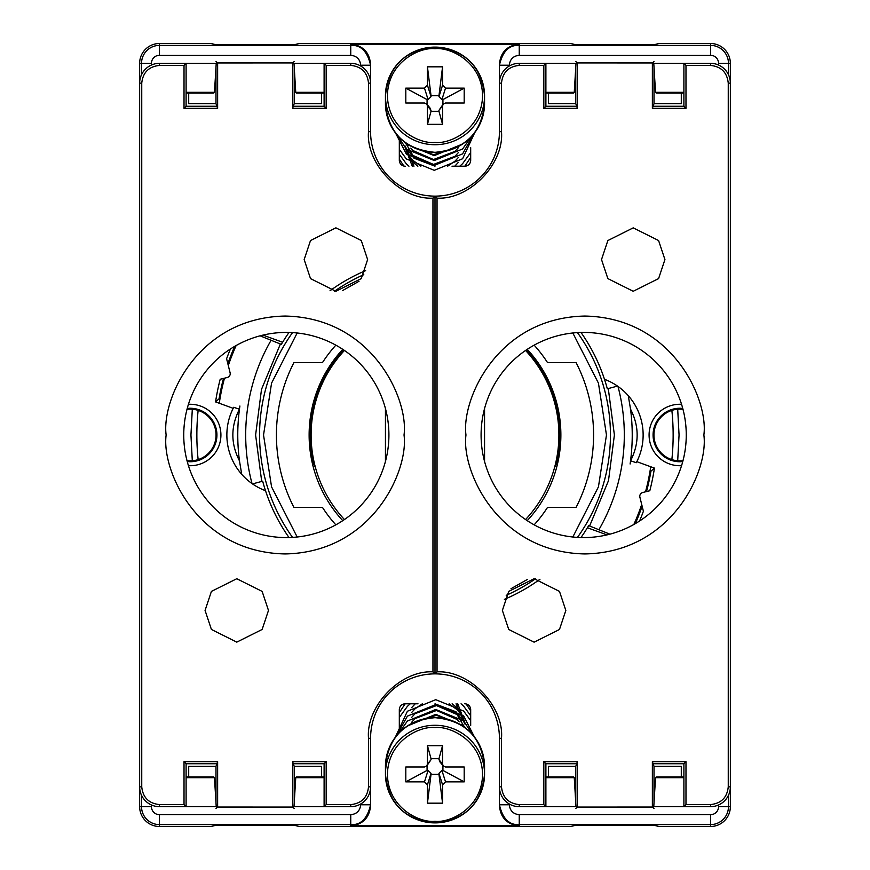 <?xml version="1.0" encoding="UTF-8"?>
<svg xmlns="http://www.w3.org/2000/svg" width="870" height="870" viewBox="0 0 870 870"><rect width="100%" height="100%" fill="white"/><g stroke="black" fill="none" stroke-linecap="round" stroke-linejoin="round"><path stroke-width="1.3" d="M525.567 350.458A123.888 123.888 0 0 1 525.567 519.542M344.433 519.542A123.888 123.888 0 0 1 344.433 350.458M556.811 466.712L554.766 466.712M315.234 466.712L313.189 466.712M484.557 408.552L484.557 461.448M385.443 461.448L385.443 408.552M557.311 464.732L556.289 464.732L559.486 444.907M556.289 464.732A124.888 124.888 0 0 0 526.394 349.892M310.514 444.907L313.711 464.732L312.689 464.732M343.606 349.892A124.888 124.888 0 0 0 313.711 464.732M192.303 409.226L190.943 435L192.303 460.774M677.697 460.774L679.057 435L677.697 409.226M608.282 388.564L614.394 435L608.489 480.653L589.621 525.969M261.718 481.436L255.606 435L261.511 389.347L280.379 344.031M577.452 332.601A175.435 175.435 0 0 1 577.452 537.399M535.572 578.735A175.435 175.435 0 0 1 506.209 595.33M292.548 537.399A175.435 175.435 0 0 1 292.548 332.601A175.435 175.435 0 0 0 259.565 435M572.83 537.007L598.44 486.852L606.466 435L598.44 383.148L572.83 332.992M359.016 281.282L342.562 290.591M297.17 332.992L271.56 383.148L263.534 435L271.56 486.852L297.17 537.007M650.727 466.744A218.055 218.055 0 0 1 645.518 491.811M641.701 504.448A218.055 218.055 0 0 1 633.849 524.469M252.028 483.579A189.312 189.312 0 0 1 270.918 340.594M342.769 520.662A125.878 125.878 0 0 1 342.769 349.338M219.273 403.256A218.055 218.055 0 0 1 224.482 378.189M228.299 365.552A218.055 218.055 0 0 1 236.151 345.531M617.972 386.421A189.312 189.312 0 0 1 599.082 529.406M527.231 349.338A125.878 125.878 0 0 1 527.231 520.662M334.428 291.265A175.435 175.435 0 0 1 363.79 274.67A175.435 175.435 0 0 0 334.428 291.265M510.984 588.718L527.438 579.409M335.842 345.162A133.806 133.806 0 0 0 322.444 362.649L293.886 362.649A158.579 158.579 0 0 0 293.886 507.351L322.444 507.351A133.806 133.806 0 0 0 335.842 524.838M534.158 524.838A133.806 133.806 0 0 0 547.556 507.351L576.114 507.351A158.579 158.579 0 0 0 576.114 362.649L547.556 362.649A133.806 133.806 0 0 0 534.158 345.162M681.558 465.678A30.722 30.722 0 0 1 649.085 435A30.722 30.722 0 0 1 681.558 404.322M682.754 408.421A26.742 26.742 0 0 0 653.076 435A26.742 26.742 0 0 0 682.754 461.578M188.442 404.322A30.722 30.722 0 0 1 220.915 435A30.722 30.722 0 0 1 188.442 465.678M187.246 461.578A26.742 26.742 0 0 0 216.924 435A26.742 26.742 0 0 0 187.246 408.421M682.993 409.335A25.861 25.861 0 0 0 671.868 459.61A25.861 25.861 0 0 0 682.993 460.665M187.006 460.665A25.861 25.861 0 0 0 198.132 410.39A25.861 25.861 0 0 0 187.006 409.335M542.913 63.325L577.408 63.325M652.369 63.325L686.865 63.325M686.865 806.675L652.369 806.675M577.408 806.675L542.913 806.675M183.135 63.325L217.63 63.325M292.592 63.325L327.087 63.325M327.087 806.675L292.592 806.675M217.63 806.675L183.135 806.675M289.014 537.551A178.404 178.404 0 0 1 265.513 490.702A59.464 59.464 0 0 1 233.182 408.324L215.564 401.907A221.915 221.915 0 0 1 220.197 379.255L227.277 377.493A3.882 3.882 0 0 0 230.104 372.784L226.602 358.734A221.915 221.915 0 0 1 230.441 348.979M262.979 335.113L282.598 342.247A178.404 178.404 0 0 1 289.014 332.449M330.024 290.743A178.404 178.404 0 0 1 365.628 270.635M580.986 332.449A178.404 178.404 0 0 1 604.487 379.298A59.464 59.464 0 0 1 636.818 461.676L654.436 468.093A221.915 221.915 0 0 1 649.803 490.745L642.723 492.507A3.882 3.882 0 0 0 639.896 497.216L643.398 511.266A221.915 221.915 0 0 1 639.559 521.021M607.021 534.887L587.402 527.753A178.404 178.404 0 0 1 580.986 537.551M539.976 579.257A178.404 178.404 0 0 1 504.372 599.365M265.513 490.702A178.404 178.404 0 0 1 262.675 481.175L252.496 483.905M609.903 534.169L588.675 525.621L587.402 527.753M635.307 523.642A219.044 219.044 0 0 0 642.136 506.22M636.818 461.676L636.296 462.709L630.565 460.785C639.341 443.569 639.33 426.354 630.532 409.15L628.27 395.665M604.487 379.298A178.404 178.404 0 0 1 607.325 388.825L617.504 386.095M260.097 335.831L281.325 344.379L282.598 342.247M234.693 346.358A219.044 219.044 0 0 0 227.864 363.78M233.182 408.324L233.704 407.29L239.435 409.215C230.659 426.43 230.67 443.646 239.467 460.85L241.729 474.335M215.988 67.142L215.988 103.66L217.63 108.348L217.63 62.955L292.592 62.944L292.592 108.326L326.174 108.326L326.174 65.391L350.751 65.391C361.463 66.511 367.39 72.438 368.51 83.15L368.51 131.707L370.576 131.707L370.576 64.032C369.315 52.059 362.703 45.447 350.751 44.185L519.249 44.185C507.297 45.447 500.685 52.059 499.423 64.032L499.423 131.707L501.49 131.707L501.49 83.15C502.61 72.438 508.537 66.511 519.249 65.391L543.826 65.391L543.826 108.326L577.408 108.326L577.408 62.944L652.369 62.955L652.369 108.348L685.984 108.348L685.984 65.413L710.54 65.424C721.219 66.555 727.135 72.46 728.255 83.15L728.255 786.85C727.135 797.54 721.219 803.445 710.54 804.576L685.984 804.587L685.984 761.652L652.369 761.652L652.369 807.045L577.408 807.055L577.408 761.674L575.777 766.339L575.777 802.858M577.408 761.674L543.826 761.674L543.826 804.609L519.249 804.609C508.537 803.488 502.61 797.562 501.49 786.85L501.49 738.293L499.423 738.293L499.423 805.968C500.685 817.941 507.297 824.553 519.249 825.815L350.751 825.815C362.703 824.553 369.315 817.941 370.576 805.968L370.576 738.293L368.51 738.293L368.51 786.85C367.39 797.562 361.463 803.488 350.751 804.609L326.174 804.609L326.174 761.674L292.592 761.674L292.592 807.055L217.63 807.045L217.63 761.652L184.016 761.652L184.016 804.587L159.46 804.576C148.781 803.445 142.865 797.54 141.745 786.85L141.745 83.15C142.865 72.46 148.781 66.555 159.46 65.424L184.016 65.413L184.016 108.348L217.63 108.348M654.534 44.62L575.244 44.62L570.785 43.5L299.215 43.5L294.756 44.62L215.466 44.62L210.997 43.5L159.46 43.5A19.825 19.825 0 0 0 139.646 63.325L139.646 806.675A19.825 19.825 0 0 0 159.46 826.5L210.997 826.5L215.466 825.38L294.756 825.38L299.215 826.5L570.785 826.5L575.244 825.38L654.534 825.38L659.003 826.5L710.54 826.5A19.825 19.825 0 0 0 730.354 806.675L730.354 63.325A19.825 19.825 0 0 0 710.54 43.5L659.003 43.5L654.534 44.62M576.005 63.325L574.254 92.318L545.892 92.318M545.892 93.057L573.515 93.057L574.254 92.318M683.896 92.318L655.534 92.318L653.772 63.325M655.534 92.318L656.263 93.057L683.896 93.057M576.005 806.675L574.254 777.682L545.892 777.682M574.254 777.682L573.515 776.943L545.892 776.943M683.896 777.682L655.534 777.682L653.772 806.675M655.534 777.682L656.263 776.943L683.896 776.943M293.995 63.325L295.746 92.318L324.108 92.318M295.746 92.318L296.485 93.057L324.108 93.057M186.104 92.318L214.466 92.318L216.228 63.325M214.466 92.318L213.737 93.057L186.104 93.057M293.995 806.675L295.746 777.682L324.108 777.682M324.108 776.943L296.485 776.943L295.746 777.682M186.104 777.682L214.466 777.682L216.228 806.675M214.466 777.682L213.737 776.943L186.104 776.943M646.617 491.539A219.044 219.044 0 0 0 646.769 490.984L645.834 490.637M630.097 463.993L630.565 460.785M654.436 468.093L649.868 472.127M223.383 378.461A219.044 219.044 0 0 0 223.231 379.015L224.166 379.363M239.902 406.007L239.435 409.215M215.564 401.907L220.132 397.873M370.576 64.032L370.576 65.217L360.669 65.217C360.049 59.236 356.743 55.93 350.751 55.31L159.46 55.31A8.015 8.015 0 0 0 151.445 63.325L151.445 65.022M499.423 805.968L499.423 804.783L509.331 804.783C509.95 810.764 513.256 814.07 519.249 814.69L710.54 814.69A8.015 8.015 0 0 0 718.555 806.675L718.555 804.978M151.445 804.978L151.445 806.675A8.015 8.015 0 0 0 159.46 814.69L350.751 814.69C356.743 814.081 360.039 810.775 360.669 804.783L370.576 804.783L370.576 805.968M671.868 459.61A238.141 238.141 0 0 0 671.868 410.39M198.132 459.61A238.141 238.141 0 0 1 198.132 410.39M630.532 409.15A197.24 197.24 0 0 1 630.543 460.774M645.855 490.539L646.769 490.984M650.02 471.235L650.869 471.551A218.935 218.935 0 0 1 646.693 490.843L646.084 489.679M239.467 460.85A197.24 197.24 0 0 1 239.457 409.226M224.145 379.461L223.231 379.015M219.979 398.764L219.131 398.449A218.935 218.935 0 0 1 223.307 379.157L223.916 380.32M470.681 147.628L470.681 160.352A5.949 5.862 180 0 1 464.732 166.203L452.019 166.203M405.268 166.203A5.949 5.862 180 0 1 399.319 160.352L399.319 139.57M417.981 703.797L405.268 703.797A5.949 5.862 0 0 0 399.319 709.648L399.319 732.616M464.732 703.797A5.949 5.862 0 0 1 470.681 709.648L470.681 725.536M454.771 166.203L458.283 162.418M412.249 166.203L405.268 147.9M405.268 146.127L413.957 166.203M417.883 166.203L413.979 163.092L408.628 156.143M435 166.17L413.979 158.199L408.628 151.25M426.789 104.095L430.378 108.478L431.031 111.295L438.969 111.295L438.969 110.316L442.558 105.933L442.558 124.323L427.442 124.323L427.442 105.933L426.789 104.095L424.484 103.008L405.811 103.008L405.811 88.131L424.484 88.131L427.442 85.216L427.442 66.827L442.558 66.827L442.558 85.216L445.516 88.131L464.188 88.131L464.188 103.008L445.516 103.008L443.211 104.095L442.558 105.933M442.928 104.433L442.928 99.582L441.927 99.582L438.969 96.668L438.969 95.678L431.031 95.678L431.031 96.668L428.073 99.582L427.072 99.582L427.072 104.433M443.211 104.095L438.969 110.316M438.969 111.295L442.558 124.323M431.031 111.295L427.442 124.323M427.072 99.582L405.811 88.131M431.031 95.678L427.442 66.827M438.969 95.678L442.558 66.827M442.928 99.582L464.188 88.131M450.671 149.814L433.499 154.642L416.425 148.759M458.403 147.65L454.966 151.402L433.499 159.536L412.913 150.532L410.847 148.096M458.403 152.544L454.966 156.295L433.499 164.441L412.913 155.425L406.421 144.344M458.403 157.437L454.966 161.189L447.658 166.203M420.873 166.203L412.913 160.319L410.847 157.894M458.403 162.331L454.836 166.203M413.902 166.203L410.847 162.788M462.688 143.985L434.25 155.632L406.323 144.246L403.702 141.353M471.116 136.927L462.612 148.955L434.25 160.526L406.323 149.14L397.481 135.405M473.824 133.839L462.612 153.859L434.25 165.43L406.323 154.033L395.632 133.153M474.715 132.708L462.612 158.753L434.25 170.324L406.323 158.927L399.319 149.357M470.681 152.533L462.612 163.647L459.73 166.203M408.943 166.203L406.323 163.821L399.319 154.262M470.681 157.426L464.83 166.203M403.876 166.04L399.319 159.156M415.229 703.797L411.717 707.582M457.75 703.797L464.732 722.1M464.732 723.873L456.043 703.797M452.117 703.797L456.021 706.908L461.372 713.857M435 703.83L456.021 711.801L461.372 718.75M443.211 765.904L439.622 761.522L438.969 758.705L431.031 758.705L431.031 759.684L427.442 764.067L427.442 745.677L442.558 745.677L442.558 764.067L443.211 765.904L445.516 766.992L464.188 766.992L464.188 781.869L445.516 781.869L442.558 784.783L442.558 803.173L427.442 803.173L427.442 784.783L424.484 781.869L405.811 781.869L405.811 766.992L424.484 766.992L426.789 765.904L427.442 764.067M427.072 765.567L427.072 770.418L428.073 770.418L431.031 773.332L431.031 774.322L438.969 774.322L438.969 773.332L441.927 770.418L442.928 770.418L442.928 765.567M426.789 765.904L431.031 759.684M431.031 758.705L427.442 745.677M438.969 758.705L442.558 745.677M442.928 770.418L464.188 781.869M438.969 774.322L442.558 803.173M431.031 774.322L427.442 803.173M427.072 770.418L405.811 781.869M419.329 720.186L436.501 715.357L453.574 721.241M411.597 722.35L415.033 718.598L436.501 710.464L457.087 719.468L459.153 721.904M411.597 717.456L415.033 713.704L436.501 705.559L457.087 714.574L463.579 725.656M411.597 712.563L415.033 708.811L422.341 703.797M449.127 703.797L457.087 709.681L459.153 712.106M411.597 707.669L415.164 703.797M456.097 703.797L459.153 707.212M407.312 726.015L435.75 714.368L463.677 725.754L466.298 728.647M398.884 733.073L407.388 721.045L435.75 709.474L463.677 720.86L472.519 734.595M396.176 736.161L407.388 716.14L435.75 704.569L463.677 715.966L474.367 736.846M395.284 737.292L407.388 711.247L435.75 699.676L463.677 711.073L470.681 720.643M399.319 717.467L407.388 706.353L410.27 703.797M461.056 703.797L463.677 706.179L470.681 715.738M399.319 712.573L405.17 703.797M466.124 703.961L470.681 710.844M664.93 259.565L658.59 240.544L633.219 227.864L607.858 240.544L601.518 259.565L607.858 278.596L633.219 291.276L658.59 278.596L664.93 259.565M565.837 610.436L559.486 591.393L534.104 578.702L508.732 591.393L502.381 610.436L508.732 629.467L534.104 642.158L559.486 629.467L565.837 610.436M703.863 435C708.648 400.211 672.956 317.68 584.912 316.06C496.879 317.68 461.187 400.211 465.972 435C461.187 469.789 496.879 552.319 584.912 553.94C672.956 552.319 708.648 469.789 703.863 435M686.256 435A102.584 102.584 0 0 0 583.672 332.416A102.584 102.584 0 0 0 481.088 435A102.584 102.584 0 0 0 583.672 537.584A102.584 102.584 0 0 0 686.256 435M501.49 738.293C504.252 706.027 469.387 670.074 437.044 671.847L437.044 198.153C469.387 199.926 504.252 163.973 501.49 131.707M685.984 65.413L683.896 63.325L683.896 106.26L685.984 108.348M654.012 67.142L654.012 103.66L652.369 108.348M652.369 62.955L654.012 61.552M577.408 62.944L575.777 61.552M577.408 108.326L575.777 103.66L575.777 67.142M543.826 108.326L545.892 106.26L545.892 63.325L543.826 65.391M437.044 198.153L435 196.131A64.423 64.423 0 0 0 499.423 131.707M499.423 738.293A64.423 64.423 0 0 0 435 673.869L435 196.131L435 673.869L437.044 671.847M543.826 761.674L545.892 763.74L545.892 806.675L543.826 804.609M575.777 808.447L577.408 807.055M654.012 808.447L652.369 807.045M654.012 802.858L654.012 766.339L652.369 761.652M685.984 804.587L683.896 806.675L683.896 763.74L685.984 761.652M683.896 106.26L653.098 106.26M683.896 63.325L710.54 63.325A19.825 19.825 0 0 1 730.354 83.15L728.255 83.15M728.255 786.85L730.354 786.85A19.825 19.825 0 0 1 710.54 806.675L683.896 806.675M683.896 763.74L653.098 763.74M576.679 763.74L545.892 763.74M545.892 806.675L519.249 806.675A19.825 19.825 0 0 1 499.423 786.85L501.49 786.85M501.49 83.15L499.423 83.15A19.825 19.825 0 0 1 519.249 63.325L545.892 63.325M545.892 106.26L576.679 106.26M548.481 93.057L548.481 103.66L575.777 103.66M654.012 103.66L681.297 103.66L681.297 93.057M548.481 776.943L548.481 766.339L575.777 766.339M654.012 766.339L681.297 766.339L681.297 776.943M205.07 610.436L211.41 629.456L236.781 642.136L262.142 629.456L268.482 610.436L262.142 591.404L236.781 578.724L211.41 591.404L205.07 610.436M304.163 259.565L310.514 278.607L335.896 291.298L361.267 278.607L367.618 259.565L361.267 240.533L335.896 227.842L310.514 240.533L304.163 259.565M166.137 435C161.352 469.789 197.044 552.319 285.088 553.94C373.121 552.319 408.813 469.789 404.028 435C408.813 400.211 373.121 317.68 285.088 316.06C197.044 317.68 161.352 400.211 166.137 435M183.744 435A102.584 102.584 0 0 0 286.328 537.584A102.584 102.584 0 0 0 388.912 435A102.584 102.584 0 0 0 286.328 332.416A102.584 102.584 0 0 0 183.744 435M368.51 131.707C365.748 163.973 400.613 199.926 432.955 198.153L432.955 671.847C400.613 670.074 365.748 706.027 368.51 738.293M184.016 804.587L186.104 806.675L186.104 763.74L184.016 761.652M215.988 802.858L215.988 766.339L217.63 761.652M217.63 807.045L215.988 808.447M292.592 807.055L294.223 808.447M292.592 761.674L294.223 766.339L294.223 802.858M326.174 761.674L324.108 763.74L324.108 806.675L326.174 804.609M432.955 671.847L435 673.869A64.423 64.423 0 0 0 370.576 738.293M370.576 131.707A64.423 64.423 0 0 0 435 196.131L432.955 198.153M326.174 108.326L324.108 106.26L324.108 63.325L326.174 65.391M292.592 108.326L294.223 103.66L294.223 67.142M294.223 61.552L292.592 62.944M215.988 61.552L217.63 62.955M184.016 65.413L186.104 63.325L186.104 106.26L184.016 108.348M186.104 763.74L216.902 763.74M186.104 806.675L159.46 806.675A19.825 19.825 0 0 1 139.646 786.85L141.745 786.85M141.745 83.15L139.646 83.15A19.825 19.825 0 0 1 159.46 63.325L186.104 63.325M186.104 106.26L216.902 106.26M293.32 106.26L324.108 106.26M324.108 63.325L350.751 63.325A19.825 19.825 0 0 1 370.576 83.15L368.51 83.15M368.51 786.85L370.576 786.85A19.825 19.825 0 0 1 350.751 806.675L324.108 806.675M324.108 763.74L293.32 763.74M321.519 776.943L321.519 766.339L294.223 766.339M215.988 766.339L188.703 766.339L188.703 776.943M321.519 93.057L321.519 103.66L294.223 103.66M215.988 103.66L188.703 103.66L188.703 93.057M360.669 804.783L360.669 804.021M509.331 804.021L509.331 804.783M718.555 65.022L718.555 63.325A8.015 8.015 0 0 0 710.54 55.31L519.249 55.31C513.256 55.919 509.961 59.225 509.331 65.217L509.331 65.979M360.669 65.979L360.669 65.217M151.445 63.325L141.538 63.325A17.933 17.933 0 0 1 159.46 45.392L159.46 55.31M350.751 55.31L350.751 45.392L159.46 45.392L159.46 43.5M350.751 44.185L350.751 45.392C360.789 44.751 367.401 51.352 370.576 65.217M509.331 65.217L499.423 65.217C502.599 51.352 509.211 44.751 519.249 45.392L519.249 55.31M710.54 55.31L710.54 45.392L519.249 45.392L519.249 44.185M710.54 43.5L710.54 45.392A17.933 17.933 0 0 1 728.462 63.325L718.555 63.325M718.555 806.675L728.462 806.675L728.462 795.31M728.462 74.689L728.462 63.325L730.354 63.325M730.354 806.675L728.462 806.675A17.933 17.933 0 0 1 710.54 824.608L710.54 814.69M519.249 814.69L519.249 824.608L710.54 824.608L710.54 826.5M519.249 825.815L519.249 824.608C509.211 825.249 502.599 818.648 499.423 804.783M370.576 804.783C367.401 818.648 360.789 825.249 350.751 824.608L350.751 814.69M159.46 814.69L159.46 824.608L350.751 824.608L350.751 825.815M159.46 826.5L159.46 824.608A17.933 17.933 0 0 1 141.538 806.675L151.445 806.675M139.646 63.325L141.538 63.325L141.538 74.689M141.538 795.31L141.538 806.675L139.646 806.675M435 144.725A49.557 48.807 180 0 1 385.443 95.917A49.557 48.807 180 0 1 435 47.11A49.557 48.807 180 0 1 484.557 95.917A49.557 48.807 180 0 1 435 144.725M435 142.419C421.08 144.311 388.074 130.25 387.422 95.569C388.074 60.9 421.08 46.839 435 48.72C448.92 46.839 481.926 60.9 482.578 95.569C481.926 130.25 448.92 144.311 435 142.419M385.443 103.486A49.557 48.807 -0 0 0 435 152.293A49.557 48.807 -0 0 0 484.557 103.486L484.557 95.917C481.512 66.163 464.993 49.884 435 47.078C405.007 49.884 388.488 66.163 385.443 95.917L385.443 103.486C388.488 133.24 405.007 149.52 435 152.326C464.993 149.52 481.512 133.24 484.557 103.486M427.442 105.933L431.031 110.316M431.031 96.668L427.442 85.216M424.484 88.131L428.073 99.582M441.927 99.582L445.516 88.131M442.558 85.216L438.969 96.668M435 725.275A49.557 48.807 0 0 1 484.557 774.082A49.557 48.807 0 0 1 435 822.889A49.557 48.807 0 0 1 385.443 774.082A49.557 48.807 0 0 1 435 725.275M435 727.581C448.92 725.689 481.926 739.75 482.578 774.43C481.926 809.1 448.92 823.161 435 821.28C421.08 823.161 388.074 809.1 387.422 774.43C388.074 739.75 421.08 725.689 435 727.581M484.557 766.514A49.557 48.807 180 0 0 435 717.707A49.557 48.807 180 0 0 385.443 766.514L385.443 774.082C388.488 803.836 405.007 820.116 435 822.922C464.993 820.116 481.512 803.836 484.557 774.082L484.557 766.514C481.512 736.76 464.993 720.48 435 717.674C405.007 720.48 388.488 736.76 385.443 766.514M442.558 764.067L438.969 759.684M438.969 773.332L442.558 784.783M445.516 781.869L441.927 770.418M428.073 770.418L424.484 781.869M427.442 784.783L431.031 773.332M710.54 65.424L710.54 63.325M519.249 63.325L519.249 65.391M519.249 806.675L519.249 804.609M710.54 806.675L710.54 804.576M159.46 804.576L159.46 806.675M350.751 806.675L350.751 804.609M350.751 63.325L350.751 65.391M159.46 63.325L159.46 65.424"/></g></svg>
